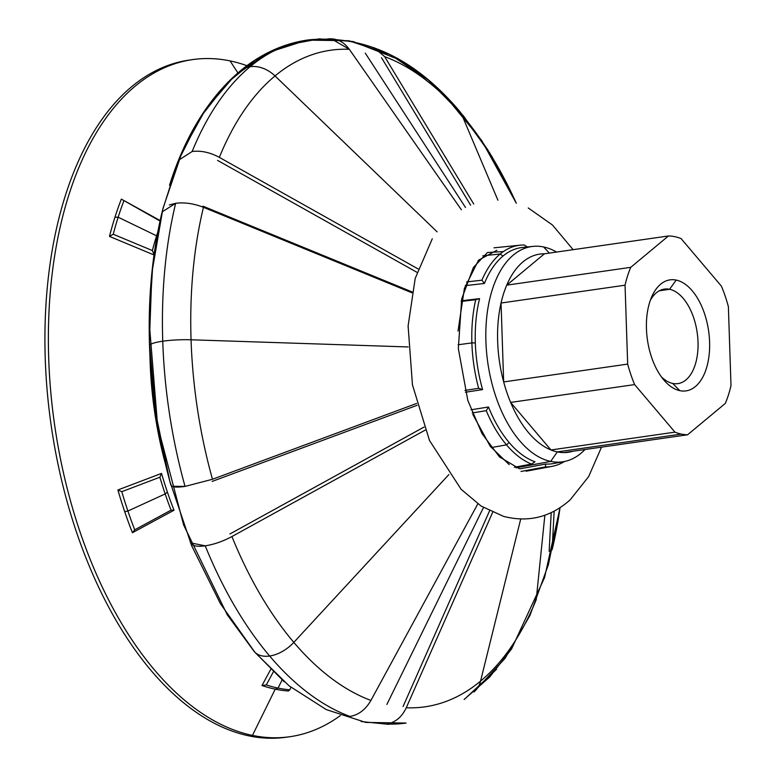 <?xml version="1.0" encoding="UTF-8"?>
<svg xmlns="http://www.w3.org/2000/svg" width="776" height="776" viewBox="0 0 776 776"><rect width="100%" height="100%" fill="white"/><g stroke="black" fill="none" stroke-linecap="round" stroke-linejoin="round"><path stroke-width="1.16" d="M190.236 541.6C190.818 545.644 195.814 547.051 205.233 545.829C214.03 544.471 222.925 541.376 231.927 536.546A331.662 182.855 81.8 0 0 293.813 642.373A331.662 182.855 -98.2 0 1 231.927 536.546L425.2 430.108L231.927 536.546C222.925 541.376 214.03 544.471 205.233 545.829A345.058 190.236 81.8 0 0 269.65 656.011A345.058 190.236 81.8 0 0 349.918 716.432A345.058 190.236 -98.2 0 1 269.65 656.011A30.322 19.002 139.7 0 1 254.208 651.5A30.322 19.002 -40.3 0 0 269.65 656.011A345.058 190.236 -98.2 0 1 205.233 545.829L190.498 542.851M192.147 151.504A345.058 190.236 -98.2 0 1 250.105 66.707A30.322 23.959 -129.7 0 0 240.114 71.062A30.322 23.959 50.3 0 1 250.105 66.707A345.058 190.236 -98.2 0 1 307.917 39.974A345.058 190.236 81.8 0 0 250.105 66.707A30.322 23.959 50.3 0 1 275.024 75.941L437.13 231.849L275.024 75.941A331.662 182.855 -98.2 0 1 349.316 49.305A331.662 182.855 81.8 0 0 275.024 75.941A30.322 23.959 -129.7 0 0 250.105 66.707A345.058 190.236 81.8 0 0 192.147 151.504C200.955 150.408 210.024 152.368 219.346 157.373A331.662 182.855 -98.2 0 1 275.024 75.941A331.662 182.855 81.8 0 0 219.346 157.373L418.089 268.933L219.346 157.373C210.024 152.368 200.955 150.408 192.147 151.504L178.577 160.234M170.914 484.69C170.933 487.115 175.648 487.687 185.057 486.416A345.058 190.236 -98.2 0 1 162.747 341.207A30.322 4.947 178.1 0 0 149.516 345.756A30.322 4.947 -1.9 0 1 162.747 341.207A345.058 190.236 -98.2 0 1 175.657 203.302L162.106 211.926C152.174 253.558 147.974 298.168 149.516 345.756C151.155 393.209 158.294 439.72 170.933 485.262M406.11 723.057A345.058 190.236 -98.2 0 1 386.584 724.037A345.058 190.236 81.8 0 0 406.11 723.057L365.797 722.427L326.26 709.584L289.089 685.829L255.061 652.5L220.442 603.728L191.691 545.78L169.76 480.984L155.462 412.027L149.39 341.479L151.892 272.677L162.95 208.482L182.311 151.446L205.446 109.649L234.304 76.116L268.535 52.38L306.995 40.109L348.938 40.74L390.018 54.553L428.468 80.112L463.456 115.896L491.848 156.412L516.302 203.254A331.662 182.855 81.8 0 0 461.759 114.693L497.911 200.208L461.759 114.693A331.662 182.855 -98.2 0 1 516.263 203.244L511.801 193.534L487.609 149.555L459.867 111.579M149.962 356.456A251.55 138.691 81.8 0 0 165.366 463.709A251.55 138.691 -98.2 0 1 149.962 356.456M386.875 704.433L483.477 507.543L386.875 704.433M491.208 447.558L506.515 444.871A111.763 61.614 -98.2 0 1 486.261 410.679L472.225 412.929L486.261 410.679A111.763 61.614 81.8 0 0 506.515 444.871L509.163 442.524A109.173 60.188 81.8 0 0 534.984 461.798A109.173 60.188 -98.2 0 1 509.163 442.524A109.173 60.188 -98.2 0 1 488.502 406.993A109.173 60.188 81.8 0 0 509.163 442.524L506.515 444.871A111.763 61.614 81.8 0 0 531.531 464.067L534.984 461.798L531.531 464.067A111.763 61.614 -98.2 0 1 506.515 444.871L491.208 447.558M458.141 344.767L471.886 342.905A111.763 61.614 -98.2 0 1 475.717 299.711L461.177 301.437L475.717 299.711A111.763 61.614 81.8 0 0 471.886 342.905L475.329 342.914A109.173 60.188 81.8 0 0 482.594 389.591L465.416 392.229L482.594 389.591A109.173 60.188 -98.2 0 1 475.329 342.914A109.173 60.188 -98.2 0 1 479.578 298.634A109.173 60.188 81.8 0 0 475.329 342.914L471.886 342.905A111.763 61.614 81.8 0 0 478.656 388.301L482.594 389.591L478.656 388.301A111.763 61.614 -98.2 0 1 471.886 342.905L458.141 344.767M533.034 246.39A108.737 59.956 -98.2 0 1 543.578 246.962A108.737 59.956 81.8 0 0 485.912 341.479A108.737 59.956 81.8 0 0 550.698 461.41L516.001 467.85L550.698 461.41A108.737 59.956 -98.2 0 1 486.455 350.849A108.737 59.956 -98.2 0 1 533.034 246.39L522.646 247.437A109.173 60.188 81.8 0 0 502.974 256.07L500.18 253.995L482.827 255.789L500.18 253.995A111.763 61.614 -98.2 0 1 520.318 245.158A111.763 61.614 -98.2 0 1 524.266 244.993A111.763 61.614 81.8 0 0 500.18 253.995L502.974 256.07A109.173 60.188 81.8 0 0 484.408 283.463L465.28 285.636L484.408 283.463A109.173 60.188 -98.2 0 1 502.974 256.07A109.173 60.188 -98.2 0 1 527.874 247.321L524.266 244.993L527.874 247.321M564.491 461.497A111.763 61.614 -98.2 0 1 552.114 466.357A111.763 61.614 -98.2 0 1 545.344 466.929L521.035 471.459L545.344 466.929A111.763 61.614 81.8 0 0 564.491 461.497M461.303 300.807L479.578 298.634L475.717 299.711L479.578 298.634L461.303 300.807M471.022 409.796L488.502 406.993L486.261 410.679L488.502 406.993L471.022 409.796M237.912 72.925L230.074 60.906A342.032 188.568 81.8 0 0 48.704 358.202A342.032 188.568 81.8 0 0 252.452 735.405L275.228 689.166A298.663 164.657 -98.2 0 1 262.007 685.518L270.717 669.387L262.007 685.518A298.663 164.657 81.8 0 0 275.228 689.166L278.07 688.089L282.086 679.951L278.07 688.089A297.984 164.289 -98.2 0 1 266.284 684.927A297.984 164.289 81.8 0 0 278.07 688.089L275.228 689.166A298.663 164.657 81.8 0 0 288.391 690.999L289.807 689.806A297.984 164.289 -98.2 0 1 278.07 688.089A297.984 164.289 81.8 0 0 289.807 689.806L290.932 687.303L289.807 689.806L288.391 690.999A298.663 164.657 -98.2 0 1 275.228 689.166L252.452 735.405L249.009 735.9A342.032 188.568 81.8 0 0 286.49 737.2A342.032 188.568 81.8 0 0 288.206 736.938A342.032 188.568 -98.2 0 1 249.009 735.9L252.452 735.405A342.032 188.568 -98.2 0 1 50.731 391.56A342.032 188.568 -98.2 0 1 192.603 59.607A342.032 188.568 -98.2 0 1 230.074 60.906A342.032 188.568 -98.2 0 1 246.943 65.688A342.032 188.568 81.8 0 0 230.074 60.906L237.912 72.925M154.279 255.061L109.484 236.408A298.663 164.657 -98.2 0 1 114.955 217.212A298.663 164.657 -98.2 0 1 121.347 199.122L160.128 220.539L121.347 199.122A298.663 164.657 81.8 0 0 114.955 217.212L118.156 217.202L156.606 235.817A261.774 144.326 -98.2 0 1 157.683 232.519A261.774 144.326 81.8 0 0 156.606 235.817L118.156 217.202A297.984 164.289 -98.2 0 1 123.82 201.023A297.984 164.289 81.8 0 0 118.156 217.202L114.955 217.212A298.663 164.657 81.8 0 0 109.484 236.408L113.238 234.255A297.984 164.289 -98.2 0 1 118.156 217.202A297.984 164.289 81.8 0 0 113.238 234.255L152.358 250.551A261.774 144.326 -98.2 0 1 156.606 235.817A261.774 144.326 81.8 0 0 152.358 250.551L154.279 255.061L152.358 250.551L113.238 234.255L109.484 236.408L154.279 255.061M161.524 473.409A257.186 141.795 81.8 0 0 167.403 492.13A257.186 141.795 81.8 0 0 174.028 510.23L132.415 532.724A298.663 164.657 -98.2 0 1 124.723 511.704A298.663 164.657 -98.2 0 1 117.894 489.966L161.524 473.409L159.875 477.221A261.774 144.326 81.8 0 0 165.172 493.934L167.403 492.13A257.186 141.795 -98.2 0 1 161.524 473.409L117.894 489.966A298.663 164.657 81.8 0 0 124.723 511.704L127.904 511.025L165.172 493.934A261.774 144.326 -98.2 0 1 159.875 477.221L121.783 491.683A297.984 164.289 81.8 0 0 127.904 511.025A297.984 164.289 -98.2 0 1 121.783 491.683L117.894 489.966L121.783 491.683L159.875 477.221L161.524 473.409M340.363 715.569A342.032 188.568 -98.2 0 1 289.933 736.705A342.032 188.568 -98.2 0 1 252.452 735.405A342.032 188.568 81.8 0 0 340.363 715.569M266.284 684.927L262.007 685.518L266.284 684.927L273.317 671.919M160.021 221.014L121.347 199.122L160.021 221.014M550.698 461.41L557.294 451.904A100.104 55.193 -98.2 0 1 497.93 347.066A100.104 55.193 -98.2 0 1 544.442 253.8A100.104 55.193 81.8 0 0 497.93 347.066A100.104 55.193 81.8 0 0 557.294 451.904L550.698 461.41A108.737 59.956 81.8 0 0 584.958 449.527A108.737 59.956 -98.2 0 1 563.977 461.594A108.737 59.956 -98.2 0 1 550.698 461.41M549.408 253.083L543.578 246.962L549.408 253.083M558.778 462.147A109.173 60.188 -98.2 0 1 545.722 464.029L545.344 466.929L545.722 464.029A109.173 60.188 81.8 0 0 553.705 463.514L563.977 461.594M406.255 707.76A331.662 182.855 81.8 0 0 480.548 681.124L520.706 519.057L480.548 681.124A331.662 182.855 -98.2 0 1 406.255 707.76C401.822 717.131 395.265 722.553 386.584 724.037C395.265 722.553 401.822 717.131 406.255 707.76L492.634 512.373L406.255 707.76M552.124 549.747A331.662 182.855 81.8 0 0 560.029 507.717A331.662 182.855 -98.2 0 1 552.124 549.747L554.142 511.19L552.124 549.747M327.443 38.994C336.163 37.975 343.458 41.409 349.316 49.305L461.38 209.772L349.316 49.305L331.303 38.8M169.343 204.922L175.657 203.302C184.484 202.177 193.748 203.516 203.457 207.308L411.872 292.775L203.457 207.308A331.662 182.855 81.8 0 0 191.061 339.781L408.137 346.95L191.061 339.781A331.662 182.855 -98.2 0 1 203.457 207.308C193.748 203.516 184.484 202.177 175.657 203.302A345.058 190.236 81.8 0 0 162.747 341.207A30.322 4.947 -1.9 0 1 191.061 339.781A30.322 4.947 178.1 0 0 162.747 341.207A345.058 190.236 81.8 0 0 185.057 486.416L212.478 479.267A331.662 182.855 -98.2 0 1 191.061 339.781A331.662 182.855 81.8 0 0 212.478 479.267L416.615 403.452L212.478 479.267L185.057 486.416L171.865 486.261M293.813 642.373L448.897 474.543L293.813 642.373A30.322 19.002 139.7 0 1 269.65 656.011A30.322 19.002 -40.3 0 0 293.813 642.373A331.662 182.855 81.8 0 0 370.918 700.427A331.662 182.855 -98.2 0 1 293.813 642.373M465.522 207.502L365.273 53.127L465.522 207.502M473.913 691.979A30.322 23.959 -129.7 0 0 480.548 681.124A30.322 23.959 50.3 0 1 473.913 691.979L505.089 658.329L530.008 615.378L548.419 564.627L560.068 507.688L544.51 577.722L511.578 648.93L489.598 677.147L464.106 699.506M459.819 111.531A30.322 19.002 139.7 0 1 461.759 114.693A30.322 19.002 -40.3 0 0 459.819 111.531C415.238 58.607 364.914 34.716 308.829 39.848C244.304 48.568 194.233 106.157 169.517 185.309M374.051 47.617L384.654 56.638A331.662 182.855 -98.2 0 1 461.759 114.693A331.662 182.855 81.8 0 0 384.654 56.638L473.719 203.991L384.654 56.638M536.226 599.683A331.662 182.855 -98.2 0 1 480.548 681.124A331.662 182.855 81.8 0 0 536.226 599.683L544.859 515.264L536.226 599.683M349.918 716.432C358.619 714.948 365.622 709.613 370.918 700.427L477.832 503.847L370.918 700.427C365.622 709.613 358.619 714.948 349.918 716.432M470.625 205.165L381.52 57.725L470.625 205.165M500.18 253.995A111.763 61.614 81.8 0 0 481.925 280.194L484.408 283.463L481.925 280.194A111.763 61.614 -98.2 0 1 500.18 253.995M556.576 252.055A108.737 59.956 81.8 0 0 543.578 246.962A108.737 59.956 -98.2 0 1 556.576 252.055M572.833 451.263A100.104 55.193 -98.2 0 1 557.294 451.904A100.104 55.193 81.8 0 0 572.833 451.263M127.904 511.025L124.723 511.704A298.663 164.657 81.8 0 0 132.415 532.724L134.723 529.804A297.984 164.289 -98.2 0 1 127.904 511.025A297.984 164.289 81.8 0 0 134.723 529.804L171.059 510.152A261.774 144.326 -98.2 0 1 165.172 493.934L127.904 511.025M167.403 492.13L165.172 493.934A261.774 144.326 81.8 0 0 171.059 510.152L174.028 510.23A257.186 141.795 -98.2 0 1 167.403 492.13M192.603 59.607L189.16 60.101A342.032 188.568 81.8 0 0 47.288 392.055A342.032 188.568 81.8 0 0 249.009 735.9A342.032 188.568 -98.2 0 1 47.152 390.493A342.032 188.568 -98.2 0 1 190.877 59.868M519.978 468.83L545.722 464.029L519.978 468.83M466.57 281.94L481.925 280.194L466.57 281.94M464.94 390.406L478.656 388.301L464.94 390.406M514.362 467.239L531.531 464.067L514.362 467.239M403.045 706.558L489.54 510.889L403.045 706.558M229.948 533.956L424.045 427.062L229.958 533.956M417.1 405.305L212.12 481.43L417.1 405.305M202.982 206.183L412.037 291.902L202.982 206.183M416.984 272.327L217.561 160.38L416.984 272.327M549.156 551.377L551.193 512.664L549.165 551.377M134.723 529.804L132.415 532.724L174.028 510.23L171.059 510.152L134.723 529.804M544.442 253.8L668.446 235.972A100.104 55.193 -98.2 0 1 674.751 236.661A100.104 55.193 -98.2 0 1 681.095 238.601A100.104 55.193 81.8 0 0 674.751 236.661A100.104 55.193 81.8 0 0 668.446 235.972L630.742 267.332A100.104 55.193 81.8 0 0 625.049 285.199L627.668 364.099A100.104 55.193 81.8 0 0 634.632 384.595L674.955 432.145L550.95 449.973A100.104 55.193 81.8 0 0 557.294 451.904L681.299 434.085A100.104 55.193 -98.2 0 1 674.955 432.145A100.104 55.193 81.8 0 0 681.299 434.085L557.294 451.904A100.104 55.193 81.8 0 0 563.599 452.592L687.604 434.773A100.104 55.193 -98.2 0 1 681.299 434.085A100.104 55.193 81.8 0 0 687.604 434.773L725.308 403.413A100.104 55.193 81.8 0 0 730.992 385.546L728.383 306.646A100.104 55.193 81.8 0 0 721.418 286.15L681.095 238.601L721.418 286.15A100.104 55.193 -98.2 0 1 728.383 306.646L730.992 385.546A100.104 55.193 -98.2 0 1 725.308 403.413L687.604 434.773L563.599 452.592A100.104 55.193 -98.2 0 1 557.294 451.904A100.104 55.193 -98.2 0 1 550.95 449.973L510.627 402.424A100.104 55.193 -98.2 0 1 503.663 381.928L501.053 303.028A100.104 55.193 -98.2 0 1 506.738 285.151L544.442 253.8L506.738 285.151A100.104 55.193 81.8 0 0 501.053 303.028L625.049 285.199A100.104 55.193 -98.2 0 1 630.742 267.332L506.738 285.151L630.742 267.332L668.446 235.972L544.442 253.8M659.377 290.757L669.572 289.293A47.734 26.316 81.8 0 0 664.343 289.108A47.734 26.316 81.8 0 0 650.356 300.283A47.734 26.316 -98.2 0 1 669.572 289.293A47.734 26.316 -98.2 0 1 698.012 341.944A47.734 26.316 -98.2 0 1 672.695 383.431L679.854 390.667A56.076 30.914 81.8 0 0 709.594 341.925A56.076 30.914 81.8 0 0 676.187 280.078L669.572 289.293L676.187 280.078A56.076 30.914 81.8 0 0 651.811 296.616A56.076 30.914 81.8 0 0 663.79 379.939A56.076 30.914 81.8 0 0 679.854 390.667L672.695 383.431A47.734 26.316 -98.2 0 1 661.365 376.835A47.734 26.316 81.8 0 0 672.695 383.431A47.734 26.316 81.8 0 0 677.923 383.616A47.734 26.316 81.8 0 0 697.731 337.279A47.734 26.316 81.8 0 0 669.572 289.293L659.377 290.757M676.187 280.078A56.076 30.914 -98.2 0 1 709.594 341.925A56.076 30.914 -98.2 0 1 679.854 390.667A56.076 30.914 -98.2 0 1 646.447 328.82A56.076 30.914 -98.2 0 1 676.187 280.078M627.668 364.099L503.663 381.928A100.104 55.193 81.8 0 0 510.627 402.424L634.632 384.595A100.104 55.193 -98.2 0 1 627.668 364.099L625.049 285.199L501.053 303.028L503.663 381.928L627.668 364.099M634.632 384.595L510.627 402.424L550.95 449.973L674.955 432.145L634.632 384.595M307.917 39.974C283.027 43.747 260.426 54.107 240.114 71.062M494.002 247.825L520.318 245.158M526.109 471.207L552.114 466.357M289.933 736.705L286.49 737.2M601.516 447.141L588.654 476.6L570.205 499.792L588.654 476.6L601.516 447.141M519.387 468.733L499.511 456.957L482.003 433.59L467.831 400.494L458.335 348.56L461.691 298.935L473.399 267.448L487.493 252.501L503.149 251.608M528.262 207.978L552.493 225.03L573.134 249.678L552.493 225.03L528.262 207.978M284.278 681.842L254.285 651.607L227.242 614.767L183.64 524.993L157.615 425.646L149.215 322.36L152.794 264.441L162.553 210.112L178.296 160.904L199.849 118.194M200.741 116.769L227.756 82.431L255.217 59.956L286.082 45.124L319.246 38.868L353.138 41.545L400.144 60.043L443.319 93.663L481.508 140.223L516.312 203.254M395.246 57.278L428.09 79.792L458.383 109.852L489.637 152.785L516.302 203.254M496.475 669.368L464.572 699.176M388.766 724.347L361.15 721.544M496.921 250.26L478.54 260.183L464.387 288.439L458.024 331.08M472.807 414.413L490.228 446.268L509.192 464.601M570.205 499.792C550.698 517.223 528.475 522.752 503.556 516.38L481.091 506.049L461.08 489.258L429.516 440.516L412.463 384.925L408.108 325.949L415.199 278.419L432.28 238.804"/></g></svg>
